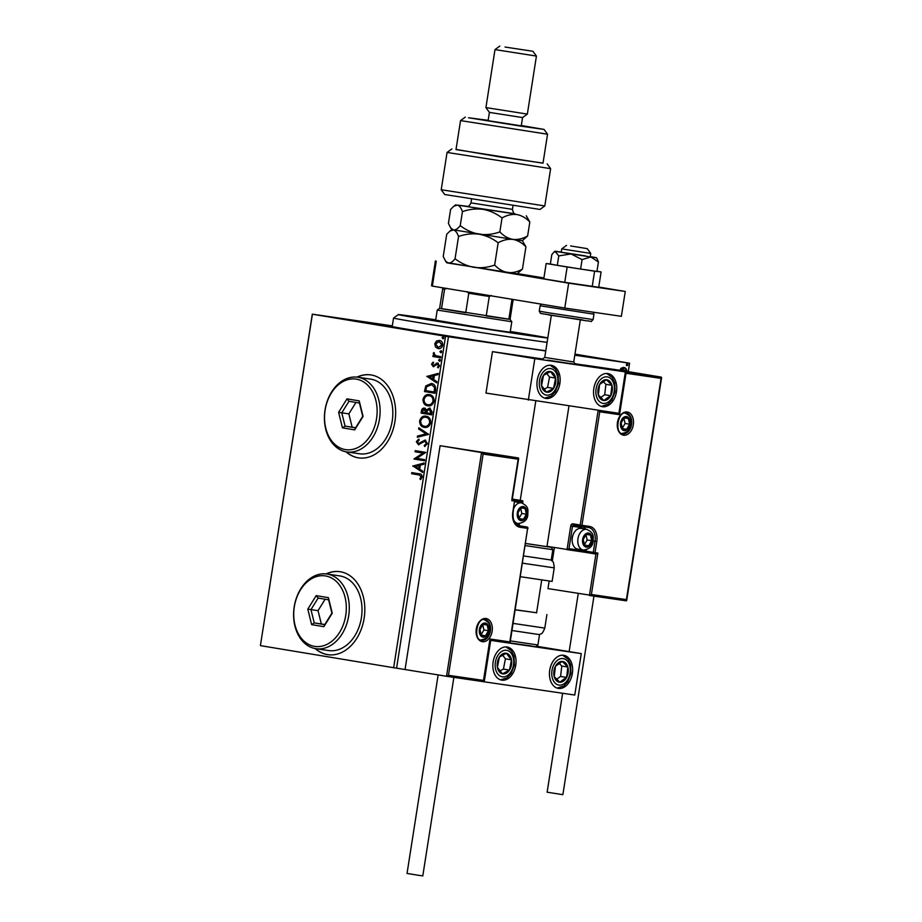 <?xml version="1.0" encoding="UTF-8"?>
<svg xmlns="http://www.w3.org/2000/svg" width="922" height="922" viewBox="0 0 922 922"><rect width="100%" height="100%" fill="white"/><g stroke="black" fill="none" stroke-linecap="round" stroke-linejoin="round"><path stroke-width="1.38" d="M545.789 350.763A83.867 0.795 -171.1 0 1 414.347 330.422A83.867 0.795 -171.1 0 1 388.093 325.731A83.867 0.795 -171.1 0 1 392.276 326.123M574.913 354.509L605.731 359.476L574.867 354.774M432.856 334.018L464.239 338.8L432.856 334.018M342.074 318.977L373.456 323.749L342.074 318.977M315.186 648.569A41.939 30.668 -81.7 0 0 327.402 654.608A41.939 30.668 -81.7 0 0 327.829 654.678A41.939 30.668 -81.7 0 0 364.19 617.901A41.939 30.668 -81.7 0 0 340.379 571.755A41.939 30.668 -81.7 0 0 339.953 571.686A41.939 30.668 -81.7 0 0 326.088 573.91M340.091 571.709A41.939 30.668 -81.7 0 0 326.388 573.945M315.474 648.627A41.939 30.668 -81.7 0 0 327.69 654.643A41.939 30.668 -81.7 0 0 327.967 654.689M346.004 451.792A41.939 30.668 -81.7 0 0 358.22 457.819A41.939 30.668 -81.7 0 0 358.646 457.888A41.939 30.668 -81.7 0 0 395.008 421.123A41.939 30.668 -81.7 0 0 371.197 374.966A41.939 30.668 -81.7 0 0 370.771 374.897A41.939 30.668 -81.7 0 0 356.906 377.133M370.909 374.92A41.939 30.668 -81.7 0 0 357.206 377.167M346.292 451.838A41.939 30.668 -81.7 0 0 358.497 457.865A41.939 30.668 -81.7 0 0 358.785 457.911M545.755 350.959L448.472 336.737L396.575 668.162L393.648 667.712L445.545 336.288L312.408 314.218L260.407 645.607L312.304 314.172L392.311 325.869M435.541 347.052L434.735 343.837L436.475 341.036L439.402 340.414C441.603 340.748 442.721 342.327 442.744 345.162C441.857 347.836 440.313 348.989 438.123 348.597L435.541 347.052L434.735 343.837M440.635 357.782L432.891 356.503L433.063 355.385L434.204 355.569L433.628 352.619L435.576 355.627L440.808 356.664L440.635 357.782L432.891 356.503M431.542 364.202L432.983 362.242L433.547 363.003L432.51 364.294L433.375 365.55L437.662 363.014L439.529 365.734L438.111 367.855L437.501 367.094L438.549 365.7L437.524 364.132L433.248 366.668L431.542 364.202L433.547 362.323M435.599 389.914L435.069 393.291L424.477 391.539L425.745 385.949L431.3 383.506C434.389 383.852 435.818 385.984 435.599 389.914M431.692 414.854L421.1 413.102L421.423 411.051C421.85 408.849 422.898 407.881 424.569 408.146L426.609 409.875L429.675 408.031L432.141 411.95L431.692 414.854L421.1 413.102M428.638 434.366L417.32 437.259L417.505 436.048L426.091 433.859L418.611 428.995L418.807 427.785L428.638 434.366M424.673 459.652L424.5 460.77L413.909 459.018L422.944 453.071L415.05 451.768L415.223 450.651L425.814 452.402L416.802 458.349L424.673 459.652M418.657 474.865L411.615 473.701L411.788 472.583L418.934 473.77C420.928 473.643 422.034 474.726 422.23 477.031L420.582 479.567L419.856 478.875L421.147 476.87L419.222 474.945L411.615 473.701M393.648 667.712L260.511 645.642M412.802 466.083L424.155 462.994L423.959 464.215L420.34 465.137L419.694 469.217L422.864 471.269L422.668 472.479L412.837 465.887M427.462 443.609L424.639 446.49L424.247 445.487L426.367 443.517L424.892 441.189L418.415 444.692L416.341 441.696L418.576 439.195L419.095 440.163L417.424 441.892L418.542 443.574L425.077 440.071L427.462 443.609M424.351 427.37C421.319 426.944 419.729 424.8 419.602 420.928C420.847 417.205 423.002 415.626 426.045 416.202C429.076 416.64 430.643 418.795 430.747 422.691C429.491 426.356 427.359 427.923 424.351 427.37M427.727 405.807C424.696 405.38 423.106 403.237 422.979 399.364C424.224 395.642 426.379 394.063 429.422 394.639C432.453 395.065 434.02 397.232 434.124 401.128C432.867 404.793 430.735 406.36 427.727 405.807M426.84 376.476L438.18 373.398L437.996 374.609L434.366 375.542L433.732 379.61L436.89 381.662L436.705 382.884L426.863 376.291M439.333 361.193L438.595 360.11L439.621 359.326L440.359 360.41L439.333 361.193M440.67 352.642L439.932 351.559L440.958 350.775L441.696 351.858L440.67 352.642M442.848 338.697L442.111 337.625L443.148 336.841L443.885 337.913L442.848 338.697M619.388 371.036L621.048 368.201L623.791 367.498C625.842 367.763 626.879 369.307 626.879 372.131M628.262 371.658L629.588 363.21L574.798 355.201M483.116 454.085L481.549 452.564L518.348 457.946L518.21 459.214L483.116 454.085L448.472 675.307L446.525 676.275L396.575 668.162M627.041 365.688L626.361 364.639L627.329 363.833L628.009 364.882L627.041 365.688M574.971 354.129L629.588 363.21M445.545 336.288L448.472 336.737M623.18 367.394C625.243 367.671 626.269 369.215 626.269 372.027M625.992 372.004L623.018 368.512L619.665 371.07M623.618 368.616L620.276 371.163M626.73 363.729L628.009 364.882M627.409 364.778L626.43 365.585M412.18 473.781L412.353 472.675M420.835 479.348L419.856 478.875M420.42 478.956L420.881 477.573M421.446 477.654L421.147 476.87M421.711 476.951L419.222 474.945M413.402 465.979L424.12 463.236M422.714 472.225L413.367 466.163M418.692 468.56L419.74 465.518L415.373 466.405L418.692 468.56L419.176 465.437M424.5 460.758L413.909 459.018M414.52 458.856L422.944 453.071M423.509 453.151L415.05 451.768M415.615 451.849L415.787 450.743M425.111 446.317L424.247 445.487M424.812 445.58L426.367 443.517M426.932 443.597L424.892 441.189M418.98 444.773L416.341 441.696M416.917 441.776L419.141 439.275M420.017 443.125L418.542 443.574M420.582 443.205L421.285 441.926M421.85 442.007L425.641 440.163M417.92 437.109L417.505 436.048M418.069 436.129L426.091 433.859M426.656 433.939L418.611 428.995M419.176 429.076L419.326 428.119M424.915 427.451C421.884 427.036 420.294 424.881 420.167 421.008L419.602 420.928M420.167 421.008C421.412 417.286 423.567 415.707 426.609 416.283M426.437 417.401L425.872 417.32C423.452 416.871 421.723 418.115 420.686 421.066C420.801 424.189 422.08 425.918 424.523 426.252L425.088 426.333C427.485 426.782 429.203 425.549 430.217 422.633C430.148 419.475 428.891 417.735 426.437 417.401L426.241 417.378M430.217 422.633L429.652 422.541C429.583 419.395 428.327 417.654 425.872 417.32L426.321 417.389M424.523 426.252C426.921 426.702 428.626 425.468 429.652 422.541M421.665 413.183L421.988 411.131C422.414 408.942 423.463 407.973 425.134 408.227M430.24 408.112L426.609 409.875M430.781 413.552L431.542 412.365L430.067 409.23L427.335 410.59L426.84 412.906L430.781 413.552L429.502 409.149M425.757 412.722L426.413 412.238L424.984 409.345L422.541 411.005L422.368 412.157L425.757 412.722L424.42 409.264M428.292 405.887C425.261 405.473 423.671 403.317 423.544 399.445L422.979 399.364M423.544 399.445C424.788 395.722 426.944 394.143 429.986 394.72M429.813 395.838L429.249 395.757C426.828 395.296 425.1 396.552 424.062 399.491C424.178 402.626 425.457 404.355 427.9 404.689L428.465 404.77C430.862 405.219 432.579 403.986 433.594 401.058C433.524 397.912 432.268 396.172 429.813 395.838L429.617 395.815M433.594 401.058L433.029 400.978C432.96 397.831 431.703 396.091 429.249 395.757L429.698 395.826M427.9 404.689C430.297 405.138 432.003 403.905 433.029 400.978M435.069 393.279L424.477 391.539M425.042 391.62L425.745 385.949M426.31 386.03L431.876 383.598M431.692 384.705L426.656 386.71L425.745 390.594L434.723 392.081L435.115 387.851L431.542 384.681M435.115 387.851L431.611 384.693M434.158 391.988L434.539 387.77M427.428 376.372L438.146 373.629M436.74 382.618L427.405 376.556M432.718 378.954L433.766 375.922L429.41 376.81L432.718 378.954L433.202 375.83M434.124 365.389L433.375 365.55M434.688 365.481L436.406 363.176M436.97 363.256L438.227 363.095M438.434 367.636L437.501 367.094M438.065 367.175L438.549 365.7M439.126 365.78L437.524 364.132M433.813 366.749L432.107 364.294M439.898 361.274L438.595 360.11M439.16 360.202L440.186 359.419M433.455 356.584L433.628 355.477M433.236 353.426L434.204 355.569M433.801 353.506L434.193 352.7M441.235 352.723L439.932 351.559M440.497 351.651L441.523 350.867M435.299 343.918L436.475 341.036M437.051 341.128L439.967 340.495M438.688 348.677L436.106 347.133M438.296 347.479L442.364 345.093L439.229 341.532L435.68 343.998L438.296 347.479L441.799 345.001L439.229 341.532M443.413 338.777L442.111 337.625M442.687 337.706L443.713 336.922M435.703 319.807A75.477 0.715 8.9 0 0 398.327 314.586A75.477 0.715 8.9 0 0 421.953 318.816A75.477 0.715 8.9 0 0 502.859 331.62A75.477 0.715 8.9 0 0 547.472 337.936A75.477 0.715 8.9 0 0 523.834 333.706A75.477 0.715 8.9 0 0 510.281 331.494M547.103 342.362A79.672 0.761 -171.1 0 1 418.484 322.55A79.672 0.761 -171.1 0 1 393.533 318.078L392.196 326.618M435.657 320.165L491.414 329.58L519.501 333.568L510.223 331.839M547.599 360.122L575.489 364.363L547.599 360.122M616.472 391.781A16.769 11.444 -80.6 0 1 602.412 406.683A16.769 11.444 -80.6 0 1 593.837 388.473A16.769 11.444 -80.6 0 1 607.898 373.583A16.769 11.444 -80.6 0 1 616.472 391.781M537.238 380.21A16.769 11.444 99.4 0 0 545.812 398.408A16.769 11.444 99.4 0 0 559.873 383.517A16.769 11.444 99.4 0 0 551.298 365.308A16.769 11.444 99.4 0 0 537.238 380.21M528.329 400.09L534.818 358.658L625.381 371.9L618.893 413.321L485.975 393.072L492.452 351.639L542.62 358.981M625.381 371.9L575.005 363.706M534.818 358.658L492.452 351.639M570.234 363.429L575.489 364.363L573.738 361.966L544.741 357.425L542.343 359.177M493.12 661.915A16.769 11.444 -80.6 0 1 507.181 647.025A16.769 11.444 -80.6 0 1 515.755 665.223A16.769 11.444 -80.6 0 1 501.695 680.125A16.769 11.444 -80.6 0 1 493.12 661.915M572.355 673.498A16.769 11.444 99.4 0 0 563.78 655.3A16.769 11.444 99.4 0 0 549.719 670.19A16.769 11.444 99.4 0 0 558.294 688.388A16.769 11.444 99.4 0 0 572.355 673.498M581.263 653.606L574.775 695.038L484.223 681.807L490.7 640.375L581.263 653.606L537.111 646.334M490.7 640.375L509.612 643.118L490.193 640.283M484.223 681.807L446.525 676.275L481.549 452.564L440.094 445.695L405.069 669.407M570.637 245.955L587.245 248.64L570.637 245.955M587.245 248.64L590.737 253.423L561.74 248.882L561.221 252.202L585.62 255.924M511.86 499.367L518.348 457.946L440.094 445.695M512.275 499.251L522.59 500.761L512.309 499.056M448.472 675.307L483.566 680.436L483.312 681.658L446.536 676.275M489.801 640.225L483.312 681.658M522.29 503.055L522.59 500.761L522.451 502.029L514.902 500.923M490.055 639.004L509.866 641.908L509.612 643.118L527.638 528.387L519.996 527.269A13.842 9.439 -80.6 0 1 512.793 512.24L514.545 501.049L511.722 500.634M624.471 371.75L661.258 377.121L619.803 370.252L583.015 364.882L624.471 371.75L626.026 373.26L661.12 378.389L661.258 377.121L626.222 600.833L589.446 595.462L591.394 594.494L626.476 599.623L626.222 600.833L547.979 588.593L549.155 581.067M554.41 547.541L552.29 561.095M589.435 595.462L595.923 554.03L583.177 551.99A1.256 0.922 -81.7 0 0 583.177 551.99L547 546.308M597.871 553.062L595.935 554.03L593.952 553.742A1.256 0.922 -81.7 0 0 595.047 552.647L597.871 553.062L591.394 594.494M626.026 373.26L619.549 414.693L617.982 413.171M619.549 414.693L599.738 411.8L581.955 525.31L572.942 523.834A2.512 1.844 -81.7 0 0 570.73 526.024L567.042 549.627L568.989 548.659L584.271 550.895L584.387 550.134M599.738 411.8L598.171 410.278L580.203 525.033A1.256 0.853 -80.6 0 0 580.848 526.404L573.599 525.206A1.256 0.922 98.3 0 1 573.588 525.194A1.256 0.853 99.4 0 0 573.599 525.206L580.848 526.404A1.256 0.922 -81.7 0 0 581.955 525.31L589.596 526.427A13.842 9.439 -80.6 0 1 596.799 541.468L595.047 552.647L593.284 552.37L595.036 541.191A12.585 8.575 99.4 0 0 588.605 527.534A12.585 8.575 99.4 0 0 588.524 527.522L580.883 526.404A1.256 0.853 -80.6 0 1 580.848 526.404L588.513 527.522A1.256 0.922 -81.7 0 0 589.596 526.427M586.484 546.32A6.293 4.287 99.4 0 0 588.743 545.789A6.293 4.287 99.4 0 0 591.705 540.718A6.293 4.287 99.4 0 0 590.426 535.025A6.293 4.287 99.4 0 0 586.185 534.403A6.293 4.287 99.4 0 0 583.211 539.474A6.293 4.287 99.4 0 0 584.49 545.167A6.293 4.287 99.4 0 0 586.484 546.32M586.415 545.444L588.743 545.789L591.705 540.718L590.426 535.025L586.185 534.403L583.211 539.474L584.49 545.167L586.415 545.444M581.217 528.444A10.488 7.146 99.4 0 0 581.125 528.421A10.488 7.146 99.4 0 0 581.033 528.41A10.488 7.146 99.4 0 0 573.449 533.942A10.488 7.146 99.4 0 0 572.216 541.421A10.488 7.146 99.4 0 0 577.691 549.109A10.488 7.146 99.4 0 0 577.783 549.12M572.216 541.421L572.159 540.88A9.059 6.177 -80.6 0 1 573.23 534.426L573.449 533.942M584.352 544.775L587.164 539.969L585.977 534.679M587.164 539.969L591.705 540.718M585.885 534.276L590.426 535.025M584.467 545.086L588.743 545.789M521.161 519.812A6.293 4.287 99.4 0 0 523.419 519.293A6.293 4.287 99.4 0 0 526.381 514.222A6.293 4.287 99.4 0 0 525.102 508.529A6.293 4.287 99.4 0 0 520.861 507.907A6.293 4.287 99.4 0 0 517.887 512.978A6.293 4.287 99.4 0 0 519.167 518.671A6.293 4.287 99.4 0 0 521.161 519.812M521.091 518.948L523.419 519.293L526.381 514.222L525.102 508.529L520.861 507.907L517.887 512.978L519.167 518.671L521.091 518.948M515.894 501.937A10.488 7.146 99.4 0 0 515.801 501.925A10.488 7.146 99.4 0 0 515.709 501.914A10.488 7.146 99.4 0 0 514.764 501.868M519.028 518.279L521.84 513.473L520.653 508.183M521.84 513.473L526.381 514.222M520.561 507.78L525.102 508.529M519.144 518.59L523.419 519.293M483.232 636.318A6.293 4.287 99.4 0 0 485.491 635.8A6.293 4.287 99.4 0 0 488.453 630.729A6.293 4.287 99.4 0 0 487.173 625.035A6.293 4.287 99.4 0 0 482.932 624.413A6.293 4.287 99.4 0 0 479.959 629.484A6.293 4.287 99.4 0 0 481.249 635.177A6.293 4.287 99.4 0 0 483.232 636.318M483.163 635.454L485.491 635.8L488.453 630.729L487.173 625.035L482.932 624.413L479.959 629.484L481.249 635.177L483.163 635.454M481.111 634.774L483.912 629.968L482.725 624.678M483.912 629.968L488.453 630.729M482.632 624.275L487.173 625.035M481.215 635.085L485.491 635.8M624.413 429.813A6.293 4.287 99.4 0 0 626.66 429.295A6.293 4.287 99.4 0 0 629.634 424.224A6.293 4.287 99.4 0 0 628.355 418.53A6.293 4.287 99.4 0 0 624.102 417.908A6.293 4.287 99.4 0 0 621.14 422.979A6.293 4.287 99.4 0 0 622.419 428.672A6.293 4.287 99.4 0 0 624.413 429.813M624.344 428.949L626.66 429.295L629.634 424.224L628.355 418.53L624.102 417.908L621.14 422.979L622.419 428.672L624.344 428.949M622.281 428.269L625.093 423.463L623.906 418.185M625.093 423.463L629.634 424.224M623.814 417.77L628.355 418.53M622.385 428.58L626.66 429.295M553.788 373.756A10.488 7.146 99.4 0 0 550.561 371.578A10.488 7.146 99.4 0 0 543.519 375.323A10.488 7.146 99.4 0 0 541.514 385.615A10.488 7.146 99.4 0 0 546.55 392.138A10.488 7.146 99.4 0 0 553.592 388.393A10.488 7.146 99.4 0 0 555.597 378.101A10.488 7.146 99.4 0 0 553.788 373.756M552.877 374.805L550.561 371.578L543.519 375.323L541.514 385.615L546.55 392.138L553.592 388.393L555.597 378.101L552.877 374.805M544.118 389.211L547.541 387.39L549.547 377.098L546.746 373.468M547.541 387.39L553.592 388.393M549.547 377.098L555.597 378.101M509.67 655.461A10.488 7.146 99.4 0 0 506.455 653.283A10.488 7.146 99.4 0 0 499.401 657.04A10.488 7.146 99.4 0 0 497.396 667.321A10.488 7.146 99.4 0 0 502.432 673.855A10.488 7.146 99.4 0 0 509.474 670.098A10.488 7.146 99.4 0 0 511.491 659.818A10.488 7.146 99.4 0 0 509.67 655.461M508.771 656.522L506.455 653.283L499.401 657.04L497.396 667.321L502.432 673.855L509.474 670.098L511.491 659.818L508.771 656.522M500.001 670.928L503.424 669.095L505.429 658.815L502.628 655.185M503.424 669.095L509.474 670.098M505.429 658.815L511.491 659.818M563.549 681.081A10.488 7.146 99.4 0 0 566.615 677.439A10.488 7.146 99.4 0 0 567.848 667.044A10.488 7.146 99.4 0 0 562.27 661.443A10.488 7.146 99.4 0 0 555.459 666.249A10.488 7.146 99.4 0 0 554.226 676.644A10.488 7.146 99.4 0 0 559.804 682.245A10.488 7.146 99.4 0 0 563.549 681.081M563.008 679.802L566.615 677.439L567.848 667.044L562.27 661.443L555.459 666.249L554.226 676.644L559.804 682.245L563.008 679.802M556.623 679.214L560.564 676.437L561.798 666.041L559.205 663.437M561.798 666.041L567.848 667.044M560.564 676.437L566.615 677.439M607.667 399.364A10.488 7.146 99.4 0 0 610.733 395.734A10.488 7.146 99.4 0 0 611.966 385.327A10.488 7.146 99.4 0 0 606.388 379.737A10.488 7.146 99.4 0 0 599.577 384.532A10.488 7.146 99.4 0 0 598.343 394.927A10.488 7.146 99.4 0 0 603.922 400.528A10.488 7.146 99.4 0 0 607.667 399.364M607.125 398.097L610.733 395.734L611.966 385.327L606.388 379.737L599.577 384.532L598.343 394.927L603.922 400.528L607.125 398.097M600.741 397.509L604.682 394.731L605.915 384.324L603.311 381.72M605.915 384.324L611.966 385.327M604.682 394.731L610.733 395.734M513.105 623.387L544.798 628.101C541.571 635.949 541.122 633.011 539.531 634.624L511.987 630.521M536.592 612.738L515.225 609.857M531.314 611.989L515.237 609.753M523.661 555.954L551.206 560.046C552.232 562.074 553.557 559.412 554.237 567.871L522.532 563.169M525.621 543.461L546.942 546.654L568.966 406.026M520.411 576.711L552.117 581.413L554.237 567.871M453.878 677.347L422.795 875.9L418.046 875.232L407.04 873.434L438.134 674.892M593.964 596.119L562.869 794.672L547.126 792.205L562.627 693.263M561.244 252.063L555.009 251.222L558.778 255.901L557.303 265.34L550.342 264.026L551.829 254.587L553.822 252.259L555.897 251.429L571.029 253.93L582.082 259.601L580.606 269.04L596.937 271.425L598.424 261.986L597.168 258.921L596.43 257.711L590.241 256.604M558.778 255.901L571.029 253.93L590.852 256.984L598.424 261.986M557.303 265.34L580.606 269.04M582.082 259.601L590.852 256.984L596.43 257.711M550.353 263.992L546.181 263.508L543.784 278.836L564.748 282.316L598.701 287.272L601.109 271.944L596.972 271.264M546.181 263.508L567.145 266.988L564.748 282.316M567.145 266.988L594.609 271.206L592.212 286.535M594.609 271.206L601.109 271.944M446.582 262.505L568.667 283.181L625.266 291.456L598.735 287.065M543.922 277.971L517.461 273.592M436.256 261.237L432.36 286.097L564.771 308.04L621.37 316.315L625.266 291.456M432.36 286.097L431.531 285.728L435.415 260.868M568.667 283.181L564.771 308.04M437.235 310.069L439.633 308.317L510.062 319.346L511.802 321.743L437.235 310.069L435.564 320.695M446.836 288.356L444.565 289.254L441.511 308.732L465.725 312.742L468.768 293.265L466.889 291.686M491.403 295.513L489.271 296.469L486.217 315.946L508.852 319.254L511.906 299.777L511.237 299.166M510.062 319.346L513.105 299.88L511.906 299.777M444.565 289.254L442.675 288.851L439.621 308.317M489.271 296.469L468.768 293.265M544.787 205.952L540.004 209.444L444.715 194.519L441.223 189.736L544.798 205.952L550.63 168.657L447.066 152.441L441.223 189.736M488.164 120.333L468.491 117.751L520.504 126.095L544.038 129.426L521.31 125.519M547.541 134.22L460.539 120.598L455.998 149.595L543 163.217L547.541 134.22L544.038 129.426M522.555 117.578L521.253 125.865L488.118 120.667L489.409 112.392L522.555 117.578L527.349 114.086L485.917 107.597L494.999 49.592L536.431 56.081L527.349 114.086M505.037 47.045L532.939 51.286L505.037 47.045M456.021 149.41L499.424 156.867L543.012 163.09M494.665 265.052C487.969 267.472 481.077 268.244 474.012 267.357C467.085 266.043 460.77 263.173 455.053 258.759C452.667 261.825 450.409 263.266 448.288 263.093L445.499 261.018L443.228 256.523L446.709 234.28L449.971 231.053L453.474 229.947C455.537 230.569 457.22 232.759 458.545 236.516C465.241 234.084 472.122 233.324 479.198 234.211C486.125 235.525 492.44 238.383 498.145 242.809L494.665 265.052C498.514 269.12 502.859 271.61 507.699 272.532C512.667 273.027 517.588 271.886 522.44 269.109L525.92 246.865L522.382 240.63L527.626 235.963C522.774 238.74 517.864 239.881 512.886 239.386C517.738 240.308 522.082 242.797 525.92 246.865M458.545 236.516L455.053 258.759M498.145 242.809C503.009 240.031 507.918 238.89 512.886 239.386L522.382 240.642M445.499 261.018L446.767 262.758L448.288 263.093L517.196 273.788L522.44 269.109M451.953 229.601L512.886 239.386C508.045 238.464 503.7 235.974 499.851 231.906C493.155 234.338 486.274 235.098 479.198 234.211C472.271 232.897 465.956 230.027 460.251 225.613C457.854 228.679 455.606 230.12 453.474 229.947L450.685 227.872L448.415 223.389L450.604 209.421L453.855 206.194L457.37 205.087L514.545 213.685M467.65 206.344L457.37 205.087C459.421 205.698 461.115 207.888 462.429 211.657C469.137 209.225 476.017 208.464 483.093 209.352C490.008 210.665 496.336 213.535 502.041 217.949C506.893 215.172 511.814 214.031 516.781 214.526C521.622 215.448 525.966 217.938 529.816 222.006L526.278 215.783M529.816 222.006L527.626 235.963M502.041 217.949L499.851 231.906M462.429 211.657L460.251 225.613M314.506 646.368A35.647 26.07 -81.7 0 0 345.738 615.412A35.647 26.07 -81.7 0 0 325.535 575.939A35.647 26.07 -81.7 0 0 294.302 606.895A35.647 26.07 -81.7 0 0 314.506 646.368M327.275 574.072A37.744 27.602 98.3 0 1 348.712 615.608A37.744 27.602 98.3 0 1 315.981 648.708A37.744 27.602 98.3 0 1 315.601 648.639A37.744 27.602 98.3 0 1 294.164 607.102A37.744 27.602 98.3 0 1 326.895 574.014A37.744 27.602 98.3 0 1 327.275 574.072M328.336 650.506A37.744 27.602 -81.7 0 0 328.716 650.563A37.744 27.602 -81.7 0 0 361.447 617.475A37.744 27.602 -81.7 0 0 340.011 575.939A37.744 27.602 -81.7 0 0 339.63 575.87A37.744 27.602 -81.7 0 0 339.25 575.824M316.177 595.635L328.405 597.663L332.254 613.176L323.864 626.66L311.636 624.643L307.798 609.131L316.177 595.635L318.148 598.067L310.956 609.626L314.252 622.915L324.728 624.655L331.92 613.095L328.624 599.796L318.148 598.067M325.143 599.219L318.032 610.652L321.329 623.952L314.252 622.915L311.636 624.643M321.329 623.952L324.809 624.528M318.032 610.652L307.798 609.131M324.728 624.655L323.864 626.66M328.405 597.663L328.624 599.796M345.324 449.579A35.647 26.07 -81.7 0 0 376.556 418.634A35.647 26.07 -81.7 0 0 356.353 379.149A35.647 26.07 -81.7 0 0 325.12 410.106A35.647 26.07 -81.7 0 0 345.324 449.579M358.093 377.294A37.744 27.602 98.3 0 1 379.53 418.83A37.744 27.602 98.3 0 1 346.799 451.918A37.744 27.602 98.3 0 1 346.418 451.861A37.744 27.602 98.3 0 1 324.982 410.325A37.744 27.602 98.3 0 1 357.713 377.225A37.744 27.602 98.3 0 1 358.093 377.294M359.154 453.716A37.744 27.602 -81.7 0 0 359.534 453.785A37.744 27.602 -81.7 0 0 392.265 420.686A37.744 27.602 -81.7 0 0 370.828 379.149A37.744 27.602 -81.7 0 0 370.448 379.092A37.744 27.602 -81.7 0 0 370.068 379.034M346.995 398.857L359.223 400.886L363.072 416.398L354.682 429.883L342.454 427.854L338.605 412.341L346.995 398.857L348.954 401.277L341.774 412.837L345.07 426.137L355.546 427.866L362.738 416.306L359.442 403.018L348.954 401.277M355.961 402.441L348.85 413.874L352.146 427.174L345.07 426.137L342.454 427.854M352.146 427.174L355.627 427.75M348.85 413.874L338.605 412.341M355.546 427.866L354.682 429.883M359.223 400.886L359.442 403.018M482.39 641.7A11.744 8.01 -80.6 0 1 476.282 628.942A11.744 8.01 -80.6 0 1 486.021 618.501A11.744 8.01 -80.6 0 1 492.129 631.259A11.744 8.01 -80.6 0 1 482.39 641.7M485.018 619.607L484.937 619.596C476.766 616.968 473.021 640.341 481.584 640.294A10.488 7.146 99.4 0 0 481.676 640.306A10.488 7.146 99.4 0 0 490.366 631.051A10.488 7.146 99.4 0 0 485.018 619.607A10.488 7.146 99.4 0 0 484.949 619.596M512.252 499.424L513.842 499.655A1.256 0.922 98.3 0 1 514.545 501.049L514.879 501.095A1.256 1.256 0 0 0 513.842 499.655A1.256 0.853 99.4 0 0 513.831 499.655A1.256 0.853 99.4 0 1 514.003 499.712M519.074 525.84L526.923 526.992L518.106 525.563M512.793 512.24L513.128 512.286C512.62 520.135 514.637 524.664 519.167 525.863A12.585 8.575 99.4 0 0 519.282 525.886A1.256 0.922 98.3 0 1 519.996 527.269M515.79 523.938L518.948 524.399L519.063 523.638M514.488 501.026L513.128 512.286M519.409 523.627L518.948 524.399A1.256 0.922 -81.7 0 0 519.662 525.794A1.256 0.853 99.4 0 0 519.662 525.794L526.935 527.004A1.256 0.922 98.3 0 1 527.638 528.387L510.062 642.795M527.972 528.433A1.256 1.256 0 0 0 526.935 527.004A1.256 0.853 -80.6 0 1 527.084 527.05M627.202 411.996A11.744 8.01 -80.6 0 1 633.31 424.754A11.744 8.01 -80.6 0 1 623.572 435.196A11.744 8.01 -80.6 0 1 617.463 422.437A11.744 8.01 -80.6 0 1 627.202 411.996M626.107 413.091C617.947 410.463 614.202 433.836 622.765 433.789A10.488 7.146 99.4 0 0 622.857 433.801A10.488 7.146 99.4 0 0 631.547 424.546A10.488 7.146 99.4 0 0 626.188 413.102A10.488 7.146 99.4 0 0 626.119 413.091L626.188 413.102M567.065 549.639L586.657 552.532M593.169 540.88L596.799 541.468M582.485 526.646A12.585 8.575 -80.6 0 1 585.677 529.182M586.231 549.892L586.023 551.172L593.284 552.37A1.256 0.853 99.4 0 0 593.941 553.742A1.256 1.256 0 0 0 593.952 553.742L586.669 552.543A1.256 0.853 -80.6 0 1 586.023 551.172L584.271 550.895A1.256 0.922 -81.7 0 1 583.177 551.99M582.969 528.732A11.318 7.722 99.4 0 0 580.134 527.407L572.493 526.289L568.989 548.659M580.134 527.407A1.256 0.922 98.3 0 1 580.791 526.393M570.73 526.024L572.493 526.289A1.256 0.922 98.3 0 1 573.576 525.194A1.256 0.853 99.4 0 1 572.942 523.834M586.357 547.138A7.134 4.864 99.4 0 0 592.27 540.799A7.134 4.864 99.4 0 0 588.559 533.054A7.134 4.864 99.4 0 0 582.646 539.393A7.134 4.864 99.4 0 0 586.357 547.138M586.657 529.343A10.488 7.146 -80.6 0 1 586.749 529.355C594.967 533.158 593.019 537.33 593.146 541.053C592.961 546.089 589.723 549.097 583.453 550.065L583.326 550.042A10.488 7.146 -80.6 0 1 577.979 538.598A10.488 7.146 -80.6 0 1 586.657 529.343M583.419 550.054A10.488 7.146 -80.6 0 1 583.326 550.042L577.691 549.109M521.034 520.642A7.134 4.864 99.4 0 0 526.946 514.303A7.134 4.864 99.4 0 0 523.235 506.558A7.134 4.864 99.4 0 0 517.323 512.897A7.134 4.864 99.4 0 0 521.034 520.642M513.738 508.425A10.488 7.146 -80.6 0 1 521.333 502.847A10.488 7.146 -80.6 0 1 521.426 502.859C529.643 506.662 527.695 510.834 527.822 514.557C527.638 519.593 524.399 522.601 518.129 523.558A10.488 7.146 -80.6 0 1 518.003 523.546A10.488 7.146 -80.6 0 1 513.519 519.697M483.105 637.148A7.134 4.864 99.4 0 0 489.017 630.809A7.134 4.864 99.4 0 0 485.306 623.065A7.134 4.864 99.4 0 0 479.394 629.403A7.134 4.864 99.4 0 0 483.105 637.148M624.286 430.643A7.134 4.864 99.4 0 0 630.199 424.304A7.134 4.864 99.4 0 0 626.487 416.56A7.134 4.864 99.4 0 0 620.575 422.898A7.134 4.864 99.4 0 0 624.286 430.643M555.251 371.485A13.415 9.151 99.4 0 0 542.113 373.502A13.415 9.151 99.4 0 0 541.871 392.23A13.415 9.151 99.4 0 0 554.998 390.213A13.415 9.151 99.4 0 0 555.251 371.485M511.134 653.191A13.415 9.151 99.4 0 0 497.995 655.208A13.415 9.151 99.4 0 0 497.753 673.947A13.415 9.151 99.4 0 0 510.892 671.931A13.415 9.151 99.4 0 0 511.134 653.191M564.252 683.663A13.415 9.151 99.4 0 0 569.761 665.696A13.415 9.151 99.4 0 0 557.822 660.025A13.415 9.151 99.4 0 0 552.324 677.981A13.415 9.151 99.4 0 0 564.252 683.663M608.37 401.957A13.415 9.151 99.4 0 0 613.868 383.99A13.415 9.151 99.4 0 0 601.939 378.308A13.415 9.151 99.4 0 0 596.442 396.276A13.415 9.151 99.4 0 0 608.37 401.957M510.362 640.882L537.918 644.985L535.832 646.76L510.027 642.934L531.395 645.965M551.218 560.057L552.831 549.696L525.286 545.594M525.609 543.507L551.391 547.368L552.831 549.696M547.783 312.685L593.111 319.588C589.596 322.654 594.194 321.282 585.931 320.729L540.546 313.434L539.255 311.152L547.783 312.685M582.842 319.922L548.878 314.967M593.111 319.588L593.952 314.206L540.096 305.77L539.255 311.152M466.716 206.413L466.716 206.413C467.385 205.618 468.099 208.372 470.992 202.875L512.425 209.363C513.462 213.247 514.464 214.803 515.421 214.042L514.718 213.892M515.329 214.008L467.281 206.609M398.327 314.586L393.533 318.078M566.534 245.39L561.74 248.882M551.333 315.37L544.741 357.425M520.239 500.369L535.763 401.174M536.569 612.934L541.721 579.996M590.737 253.423L590.218 256.742M580.33 319.911L573.738 361.966M518.671 458.407L512.183 499.839M490.25 639.903L483.762 681.323M522.924 501.222L522.613 503.17M519.282 524.445L519.674 525.794M661.593 377.594L626.683 600.51M581.125 528.421L586.749 529.355M515.801 501.925L521.426 502.859M515.087 523.062L518.129 523.558M480.201 640.064C486.482 639.096 489.709 636.099 489.893 631.051C489.766 627.329 491.726 623.168 483.497 619.354M621.382 433.559C627.652 432.591 630.89 429.594 631.074 424.546C630.936 420.824 632.895 416.663 624.678 412.86M544.683 398.131L551.218 396.068L555.355 391.712L558.478 383.437L558.11 374.516L555.482 369.031L550.134 365.204M500.565 679.848L507.1 677.774L511.237 673.417L514.372 665.154L513.992 656.234L511.364 650.748L506.017 646.921M557.165 688.112L563.768 686.003L567.745 681.831L570.948 673.498L570.649 664.693L568.136 659.242L562.616 655.185M601.282 406.406L607.886 404.297L611.862 400.113L615.066 391.781L614.755 382.976L612.243 377.524L606.734 373.479M537.918 644.985L539.531 634.624M544.798 628.101L546.919 614.559M569.151 651.6L578.232 593.607M555.009 251.222L553.822 252.259M593.952 314.206L593.123 312.189M541.352 304.156L540.096 305.77M511.802 321.743L510.143 332.369M443.839 287.998L442.675 288.851M532.939 51.286L536.431 56.081M499.793 46.1L494.999 49.592M489.409 112.392L485.917 107.597M465.333 117.106L460.539 120.598M451.849 148.949L447.066 152.441M547.138 163.862L550.63 168.657M513.012 205.629L512.425 209.363M450.685 227.872L451.953 229.613L449.971 231.053M455.848 204.753L453.855 206.194M471.58 199.14L470.992 202.875M315.981 648.708L328.716 650.563M326.895 574.014L339.63 575.87M346.799 451.918L359.534 453.785M357.713 377.225L370.448 379.092"/></g></svg>
